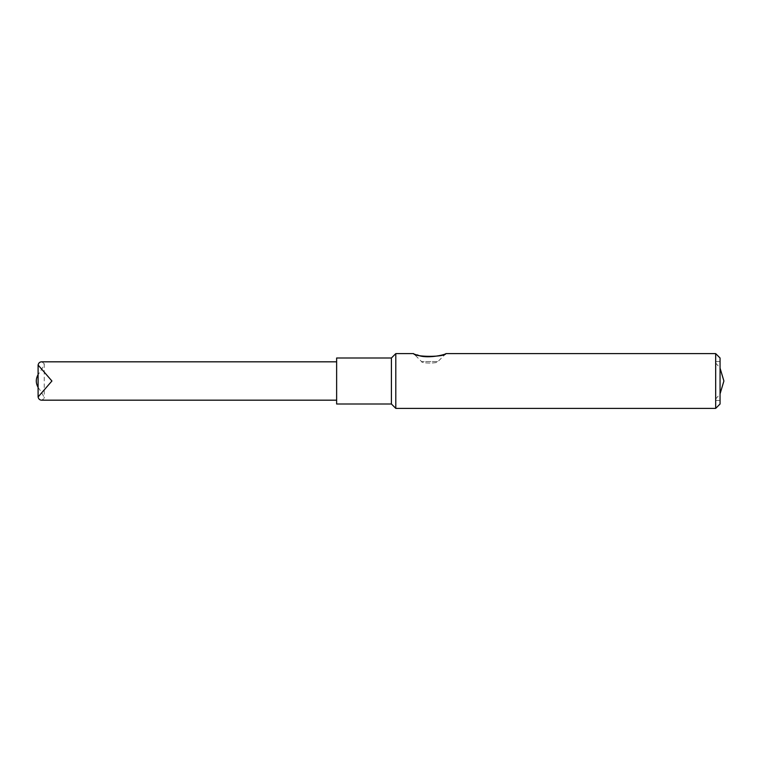 <?xml version="1.0" encoding="UTF-8"?>
<svg xmlns="http://www.w3.org/2000/svg" width="762" height="762" viewBox="0 0 762 762"><rect width="100%" height="100%" fill="white"/><g stroke="black" fill="none" stroke-linecap="round" stroke-linejoin="round"><path stroke-width="0.57" stroke-dasharray="3.81 2.86" d="M715.68 353.616L715.68 408.384M720.061 357.997L720.061 404.003M391.411 357.997L391.411 404.003M395.792 408.384L395.792 353.616M336.633 404.003L336.633 357.997M336.633 381L336.633 361.826L336.633 381M41.91 361.826L44.253 363.788C43.444 366.465 41.396 370.065 38.1 374.609M38.1 387.391C41.386 391.925 43.444 395.526 44.253 398.212L41.91 400.174M417.338 354.873L413.595 353.616L421.538 361.55L437.969 361.55C438.483 363.503 421.043 363.522 421.538 361.55C421.024 363.503 438.464 363.522 437.969 361.55L421.538 361.55L437.969 361.55L445.913 353.616M715.68 399.031L720.061 393.887M715.68 400.45L720.061 400.45M715.68 361.55L720.061 361.55M44.253 363.788L44.253 398.212M715.68 362.969L720.061 368.113"/><path stroke-width="1.14" d="M720.061 404.003L720.061 357.997L715.68 353.616L715.68 408.384L720.061 404.003M391.411 357.997L336.633 357.997L336.633 404.003L391.411 404.003L391.411 357.997L395.792 353.616L395.792 408.384L715.68 408.384M336.633 400.174L41.91 400.174C39.862 400.221 38.595 399.145 38.1 396.964L51.921 381L38.1 365.036C38.605 362.845 39.872 361.779 41.91 361.826L336.633 361.826M38.1 374.609C35.7 378.876 35.7 383.143 38.1 387.391M395.792 353.616L413.595 353.616C414.671 357.235 444.856 357.235 445.913 353.616C445.018 354.921 425.71 359.216 417.338 354.873M720.061 393.887L723.9 381L720.061 368.113M391.411 404.003L395.792 408.384M38.1 365.036L38.1 396.964M445.913 353.616L715.68 353.616"/></g></svg>
